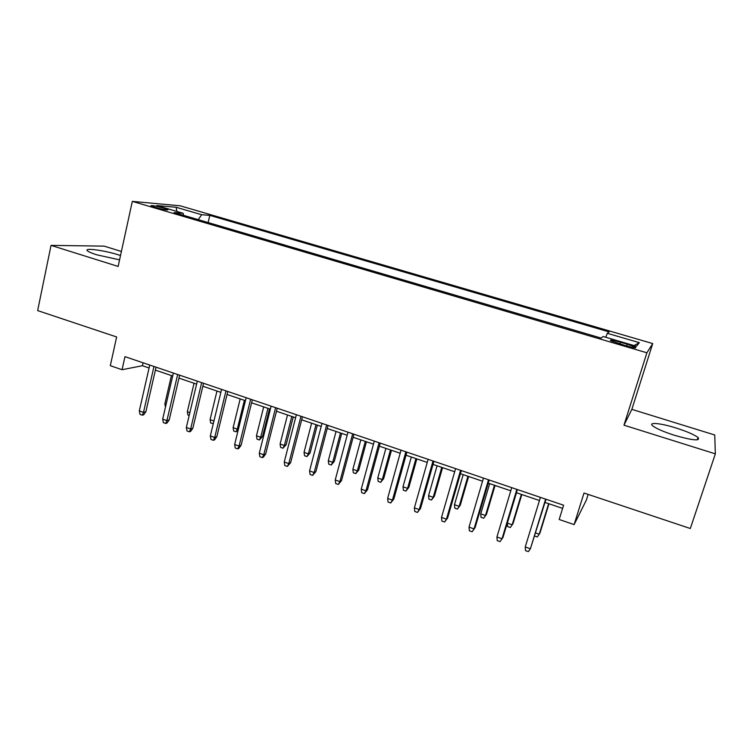 <?xml version="1.0" encoding="UTF-8"?>
<svg xmlns="http://www.w3.org/2000/svg" width="753" height="753" viewBox="0 0 753 753"><rect width="100%" height="100%" fill="white"/><g stroke="black" fill="none" stroke-linecap="round" stroke-linejoin="round"><path stroke-width="1.13" d="M120.518 255.531L118.268 254.796C104.121 250.269 83.141 247.521 87.489 250.881C88.788 251.954 91.875 253.262 96.751 254.806L119.576 259.86M674.547 435.319C692.704 440.496 700.535 441.23 698.05 437.521C694.228 434.632 686.868 431.45 675.949 427.968C660.692 423.148 647.853 421.896 652.719 425.84C656.334 428.626 663.609 431.789 674.547 435.319M155.165 207.386C163.674 209.673 167.957 210.426 168.023 209.673L163.702 208.12C155.269 205.861 150.995 205.098 150.873 205.842L155.165 207.386M121.402 251.464L104.178 246.137L51.035 245.384L37.65 310.594L116.64 336.968L110.305 365.685L122.061 369.714L142.421 365.723L149.075 367.982M652.719 343.575L180.221 205.814L132.321 201.38L646.893 352.79L652.719 343.575L631.852 409.35L623.964 425.172L715.35 453.852L714.738 434.989L631.852 409.35M588.149 494.401L586.361 500.067L574.115 524.606L559.178 519.485L563.602 505.216L124.96 356.658L122.061 369.714M715.35 453.852L690.322 528.512L584.008 493.017L574.115 524.606M627.164 344.196L620.444 342.229C612.801 340.111 609.525 339.603 610.617 340.685L625.762 345.731C633.452 347.858 636.737 348.375 635.598 347.284L627.164 344.196L626.609 345.975M183.61 215.358L183.12 213.268L174.103 212.562L601.101 338.069L603.125 336.506L636.473 346.286L639.335 342.662L607.285 333.287L609.092 331.894L209.814 215.377L201.691 214.737L198.208 219.65M183.12 213.268L156.793 205.55L176.155 207.273L201.691 214.737M623.964 425.172L646.893 352.79M51.035 245.384L118.136 266.44L132.321 201.38M155.391 370.128L172.691 376.001M178.96 378.128L196.618 384.124M202.858 386.242L220.864 392.36M227.067 394.468L245.44 400.7M251.596 402.799L270.355 409.161M276.464 411.242L295.6 417.736M301.671 419.798L321.202 426.433M327.226 428.476L347.152 435.243M353.129 437.267L373.479 444.176M379.399 446.19L400.163 453.24M406.036 455.236L427.224 462.427M433.05 464.403L454.68 471.755M460.441 473.712L482.532 481.205M488.236 483.144L510.779 490.796M516.417 492.716L539.44 500.529M545.021 502.43L562.613 508.397M143.089 362.795L142.421 365.723M605.788 337.288L607.285 333.287M208.139 222.568L209.814 215.377M634.054 345.58L639.335 342.662M176.155 207.273L176.804 211.424M525.255 546.96L525.5 550.612L528.352 551.62L530.394 548.777L525.255 546.96L540.409 497.356M545.614 499.126L530.394 548.777L545.991 499.248M535.656 532.964L539.233 534.216L539.986 532.973L548.965 503.766M534.705 536.051L537.275 536.945L539.233 534.216L548.626 503.653M516.859 489.384L502.006 538.762L502.966 537.454L500.03 541.614L502.006 538.762L496.942 536.983L511.72 487.643M502.966 537.454L517.367 489.554M500.03 541.614L497.225 540.616L496.942 536.983M488.509 479.783L474.023 528.898L475.105 527.637L472.112 531.75L474.023 528.898L469.025 527.138L483.454 478.07M475.105 527.637L489.158 480M472.112 531.75L469.345 530.771L469.025 527.138M460.563 470.314L446.435 519.175L447.63 517.97L444.599 522.017L446.435 519.175L441.512 517.443L455.584 468.63M447.63 517.97L461.344 470.578M444.599 522.017L441.87 521.057L441.512 517.443M433.022 460.987L419.233 509.583L420.55 508.426L417.463 512.426L419.233 509.583L414.376 507.87L428.109 459.321M420.55 508.426L433.926 461.297M417.463 512.426L414.771 511.475L414.376 507.87M513.047 523.608L510.289 527.524L507.607 526.592L507.353 523.109L512.181 524.794L513.047 523.608L521.82 494.552M510.289 527.524L512.181 524.794L521.358 494.392M507.353 523.109L516.492 492.744M486.476 514.365L483.661 518.233L481.026 517.311L480.734 513.847L485.497 515.504L486.476 514.365L495.05 485.459M483.661 518.233L485.497 515.504L494.457 485.261M480.734 513.847L489.657 483.633M460.262 505.244L457.4 509.075L454.793 508.162L454.473 504.708L459.17 506.345L460.262 505.244L468.63 476.489M457.4 509.075L459.17 506.345L467.924 476.254M454.473 504.708L463.189 474.644M434.387 496.255L431.488 500.03L428.918 499.135L428.561 495.69L433.201 497.3L434.387 496.255L442.566 467.641M431.488 500.03L433.201 497.3L441.747 467.359M428.561 495.69L437.079 465.778M405.867 451.791L392.417 500.133L393.838 499.023L390.703 502.976L392.417 500.133L387.626 498.439L401.02 450.153M393.838 499.023L406.893 452.139M390.703 502.976L388.049 502.035L387.626 498.439M408.86 487.379L405.914 491.107L403.382 490.222L402.996 486.786L407.571 488.377L408.86 487.379L416.851 458.906M405.914 491.107L407.571 488.377L415.929 458.596M402.996 486.786L411.317 457.024M379.088 442.726L365.967 490.805L367.502 489.751L364.32 493.648L365.967 490.805L361.252 489.139L374.307 441.107M367.502 489.751L380.237 443.112M364.32 493.648L361.704 492.716L361.252 489.139M383.672 478.616L380.689 482.306L378.175 481.431L377.761 478.004L382.279 479.576L383.672 478.616L391.475 450.294M380.689 482.306L382.279 479.576L390.44 449.936M377.761 478.004L385.894 448.393M352.686 433.784L339.885 481.609L341.523 480.602L338.304 484.452L339.885 481.609L335.226 479.972L347.971 432.184M341.523 480.602L353.957 434.208M338.304 484.452L335.716 483.539L335.226 479.972M358.814 469.976L355.783 473.618L353.308 472.752L352.865 469.345L357.327 470.889L358.814 469.976L366.438 441.785M355.783 473.618L357.327 470.889L365.299 441.399M352.865 469.345L360.809 439.874M326.642 424.965L314.161 472.545L315.902 471.585L312.636 475.378L314.161 472.545L309.568 470.926L321.992 423.384M315.902 471.585L328.026 425.426M312.636 475.378L310.085 474.475L309.568 470.926M334.276 461.448L331.207 465.034L328.769 464.187L328.299 460.789L332.694 462.314L334.276 461.448L341.721 433.399M331.207 465.034L332.694 462.314L340.478 432.975M328.299 460.789L336.045 431.469M300.965 416.268L288.785 463.594L290.63 462.681L287.317 466.427L288.785 463.594L284.257 462.003L296.381 414.715M290.63 462.681L302.452 416.767M287.317 466.427L284.803 465.542L284.257 462.003M275.626 407.684L263.748 454.774L265.687 453.899L263.418 457.109L262.336 457.598L263.748 454.774L259.286 453.193L271.108 406.149M265.687 453.899L277.226 408.23M262.336 457.598L259.86 456.723L259.286 453.193M250.636 399.222L239.059 446.068L241.092 445.239L238.833 448.421L237.694 448.892L239.059 446.068L234.644 444.505L246.175 397.706M241.092 445.239L252.34 399.796M237.694 448.892L235.256 448.026L234.644 444.505M225.985 390.873L214.69 437.474L216.808 436.693L214.567 439.856L213.381 440.298L214.69 437.474L210.332 435.94L221.58 389.386M216.808 436.693L227.782 391.485M213.381 440.298L210.972 439.441L210.332 435.94M201.663 382.637L190.641 428.994L192.853 428.25L190.622 431.394L189.389 431.817L190.641 428.994L186.349 427.478L197.314 381.159M192.853 428.25L203.564 383.277M189.389 431.817L187.008 430.97L186.349 427.478M177.661 374.505L166.912 420.626L169.209 419.929L166.987 423.054L165.707 423.45L166.912 420.626L162.676 419.139L173.369 373.055M169.209 419.929L179.656 375.182M165.707 423.45L163.363 422.621L162.676 419.139M153.97 366.485L143.494 412.371L145.875 411.712L143.663 414.809L142.345 415.185L143.494 412.371L139.305 410.903L149.743 365.054M145.875 411.712L156.059 367.191M142.345 415.185L140.02 414.366L139.305 410.903M310.057 453.024L306.951 456.572L304.541 455.734L304.043 452.346L308.382 453.852L310.057 453.024L317.333 425.116M306.951 456.572L308.382 453.852L315.987 424.654M304.043 452.346L311.61 423.177M286.149 444.712L282.996 448.214L280.624 447.386L280.097 444.006L284.38 445.503L286.149 444.712L293.256 416.936M282.996 448.214L284.38 445.503L291.806 416.447M280.097 444.006L287.495 414.978M262.543 436.505L259.361 439.968L257.008 439.15L256.462 435.78L260.689 437.258L262.543 436.505L269.48 408.87M259.361 439.968L260.689 437.258L267.946 408.342M256.462 435.78L263.682 406.893M238.287 429.737L236.018 431.827L233.703 431.017L233.119 427.657L237.299 429.116L244.386 400.342M236.018 431.827L237.299 429.116L238.55 428.655M233.119 427.657L240.179 398.911M213.297 423.666L210.68 422.979L210.078 419.637L216.968 391.033M210.078 419.637L213.946 420.983M213.617 422.367L212.967 423.779M189.191 415.487L187.949 415.054L187.328 411.722L194.048 383.258M187.328 411.722L189.869 412.606M165.472 407.072L164.851 403.9L171.42 375.568M164.851 403.9L166.112 404.333M619.888 344.008L620.444 342.229M697.269 439.865L698.05 437.521M635.41 347.886L635.598 347.284"/></g></svg>
